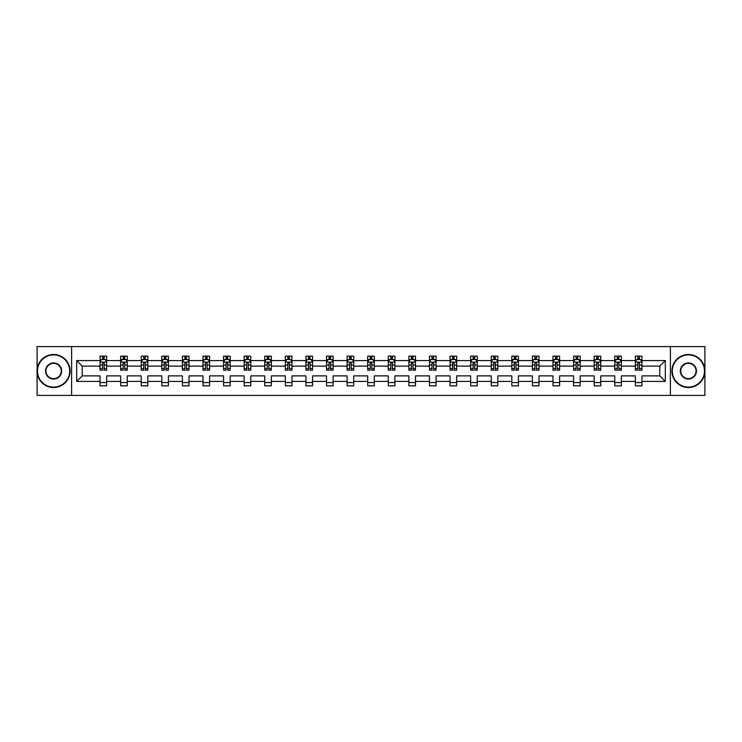 <?xml version="1.0" encoding="UTF-8"?>
<svg xmlns="http://www.w3.org/2000/svg" width="742" height="742" viewBox="0 0 742 742"><rect width="100%" height="100%" fill="white"/><g stroke="black" fill="none" stroke-linecap="round" stroke-linejoin="round"><path stroke-width="1.11" d="M670.388 346.588L37.1 346.588L37.1 395.412L704.9 395.412L704.9 346.588L670.388 346.588L670.388 395.412M641.951 381.425L641.951 375.879L659.768 375.879L665.305 381.425L641.951 381.425L641.951 385.849L635.347 385.849L635.347 381.425L621.36 381.425L621.36 385.849L614.756 385.849L614.756 381.425L600.77 381.425L600.77 385.849L594.175 385.849L594.175 381.425L580.179 381.425L580.179 385.849L573.585 385.849L573.585 381.425L559.598 381.425L559.598 385.849L552.994 385.849L552.994 381.425L539.007 381.425L539.007 385.849L532.404 385.849L532.404 381.425L518.417 381.425L518.417 385.849L511.822 385.849L511.822 381.425L497.826 381.425L497.826 385.849L491.232 385.849L491.232 381.425L477.245 381.425L477.245 385.849L470.641 385.849L470.641 381.425L456.655 381.425L456.655 385.849L450.051 385.849L450.051 381.425L436.064 381.425L436.064 385.849L429.47 385.849L429.47 381.425L415.474 381.425L415.474 385.849L408.879 385.849L408.879 381.425L394.883 381.425L394.883 385.849L388.289 385.849L388.289 381.425L374.302 381.425L374.302 385.849L367.698 385.849L367.698 381.425L353.711 381.425L353.711 385.849L347.117 385.849L347.117 381.425L333.121 381.425L333.121 385.849L326.526 385.849L326.526 381.425L312.53 381.425L312.53 385.849L305.936 385.849L305.936 381.425L291.949 381.425L291.949 385.849L285.345 385.849L285.345 381.425L271.359 381.425L271.359 385.849L264.755 385.849L264.755 381.425L250.768 381.425L250.768 385.849L244.174 385.849L244.174 381.425L230.178 381.425L230.178 385.849L223.583 385.849L223.583 381.425L209.596 381.425L209.596 385.849L202.993 385.849L202.993 381.425L189.006 381.425L189.006 385.849L182.402 385.849L182.402 381.425L168.415 381.425L168.415 385.849L161.821 385.849L161.821 381.425L147.825 381.425L147.825 385.849L141.23 385.849L141.23 381.425L127.244 381.425L127.244 385.849L120.64 385.849L120.64 381.425L106.653 381.425L106.653 385.849L100.049 385.849L100.049 381.425L76.695 381.425L76.695 360.575L100.049 360.575L100.049 356.151L106.653 356.151L106.653 360.575L120.64 360.575L120.64 356.151L127.244 356.151L127.244 360.575L141.23 360.575L141.23 356.151L147.825 356.151L147.825 360.575L161.821 360.575L161.821 356.151L168.415 356.151L168.415 360.575L182.402 360.575L182.402 356.151L189.006 356.151L189.006 360.575L202.993 360.575L202.993 356.151L209.596 356.151L209.596 360.575L223.583 360.575L223.583 356.151L230.178 356.151L230.178 360.575L244.174 360.575L244.174 356.151L250.768 356.151L250.768 360.575L264.755 360.575L264.755 356.151L271.359 356.151L271.359 360.575L285.345 360.575L285.345 356.151L291.949 356.151L291.949 360.575L305.936 360.575L305.936 356.151L312.53 356.151L312.53 360.575L326.526 360.575L326.526 356.151L333.121 356.151L333.121 360.575L347.117 360.575L347.117 356.151L353.711 356.151L353.711 360.575L367.698 360.575L367.698 356.151L374.302 356.151L374.302 360.575L388.289 360.575L388.289 356.151L394.883 356.151L394.883 360.575L408.879 360.575L408.879 356.151L415.474 356.151L415.474 360.575L429.47 360.575L429.47 356.151L436.064 356.151L436.064 360.575L450.051 360.575L450.051 356.151L456.655 356.151L456.655 360.575L470.641 360.575L470.641 356.151L477.245 356.151L477.245 360.575L491.232 360.575L491.232 356.151L497.826 356.151L497.826 360.575L511.822 360.575L511.822 356.151L518.417 356.151L518.417 360.575L532.404 360.575L532.404 356.151L539.007 356.151L539.007 360.575L552.994 360.575L552.994 356.151L559.598 356.151L559.598 360.575L573.585 360.575L573.585 356.151L580.179 356.151L580.179 360.575L594.175 360.575L594.175 356.151L600.77 356.151L600.77 360.575L614.756 360.575L614.756 356.151L621.36 356.151L621.36 360.575L635.347 360.575L635.347 356.151L641.951 356.151L641.951 360.575L665.305 360.575L665.305 381.425M71.612 395.412L71.612 346.588M635.347 360.575L635.347 366.121L621.36 366.121L621.36 360.575M621.36 381.425L621.36 375.879L635.347 375.879L635.347 381.425M614.756 360.575L614.756 366.121L600.77 366.121L600.77 360.575M600.77 381.425L600.77 375.879L614.756 375.879L614.756 381.425M594.175 360.575L594.175 366.121L580.179 366.121L580.179 360.575M580.179 381.425L580.179 375.879L594.175 375.879L594.175 381.425M573.585 360.575L573.585 366.121L559.598 366.121L559.598 360.575M559.598 381.425L559.598 375.879L573.585 375.879L573.585 381.425M552.994 360.575L552.994 366.121L539.007 366.121L539.007 360.575M539.007 381.425L539.007 375.879L552.994 375.879L552.994 381.425M532.404 360.575L532.404 366.121L518.417 366.121L518.417 360.575M518.417 381.425L518.417 375.879L532.404 375.879L532.404 381.425M511.822 360.575L511.822 366.121L497.826 366.121L497.826 360.575M497.826 381.425L497.826 375.879L511.822 375.879L511.822 381.425M491.232 360.575L491.232 366.121L477.245 366.121L477.245 360.575M477.245 381.425L477.245 375.879L491.232 375.879L491.232 381.425M470.641 360.575L470.641 366.121L456.655 366.121L456.655 360.575M456.655 381.425L456.655 375.879L470.641 375.879L470.641 381.425M450.051 360.575L450.051 366.121L436.064 366.121L436.064 360.575M436.064 381.425L436.064 375.879L450.051 375.879L450.051 381.425M429.47 360.575L429.47 366.121L415.474 366.121L415.474 360.575M415.474 381.425L415.474 375.879L429.47 375.879L429.47 381.425M408.879 360.575L408.879 366.121L394.883 366.121L394.883 360.575M394.883 381.425L394.883 375.879L408.879 375.879L408.879 381.425M388.289 360.575L388.289 366.121L374.302 366.121L374.302 360.575M374.302 381.425L374.302 375.879L388.289 375.879L388.289 381.425M367.698 360.575L367.698 366.121L353.711 366.121L353.711 360.575M353.711 381.425L353.711 375.879L367.698 375.879L367.698 381.425M347.117 360.575L347.117 366.121L333.121 366.121L333.121 360.575M333.121 381.425L333.121 375.879L347.117 375.879L347.117 381.425M326.526 360.575L326.526 366.121L312.53 366.121L312.53 360.575M312.53 381.425L312.53 375.879L326.526 375.879L326.526 381.425M305.936 360.575L305.936 366.121L291.949 366.121L291.949 360.575M291.949 381.425L291.949 375.879L305.936 375.879L305.936 381.425M285.345 360.575L285.345 366.121L271.359 366.121L271.359 360.575M271.359 381.425L271.359 375.879L285.345 375.879L285.345 381.425M264.755 360.575L264.755 366.121L250.768 366.121L250.768 360.575M250.768 381.425L250.768 375.879L264.755 375.879L264.755 381.425M244.174 360.575L244.174 366.121L230.178 366.121L230.178 360.575M230.178 381.425L230.178 375.879L244.174 375.879L244.174 381.425M223.583 360.575L223.583 366.121L209.596 366.121L209.596 360.575M209.596 381.425L209.596 375.879L223.583 375.879L223.583 381.425M202.993 360.575L202.993 366.121L189.006 366.121L189.006 360.575M189.006 381.425L189.006 375.879L202.993 375.879L202.993 381.425M182.402 360.575L182.402 366.121L168.415 366.121L168.415 360.575M168.415 381.425L168.415 375.879L182.402 375.879L182.402 381.425M161.821 360.575L161.821 366.121L147.825 366.121L147.825 360.575M147.825 381.425L147.825 375.879L161.821 375.879L161.821 381.425M141.23 360.575L141.23 366.121L127.244 366.121L127.244 360.575M127.244 381.425L127.244 375.879L141.23 375.879L141.23 381.425M120.64 360.575L120.64 366.121L106.653 366.121L106.653 360.575M106.653 381.425L106.653 375.879L120.64 375.879L120.64 381.425M100.049 360.575L100.049 366.121L82.232 366.121L82.232 375.879L100.049 375.879L100.049 381.425M76.695 360.575L82.232 366.121M659.768 375.879L659.768 366.121L641.951 366.121L641.951 360.575M637.86 359.453L639.437 359.453M617.27 359.453L618.856 359.453M596.679 359.453L598.265 359.453M576.089 359.453L577.675 359.453M555.498 359.453L557.084 359.453M534.917 359.453L536.494 359.453M514.327 359.453L515.913 359.453M493.736 359.453L495.322 359.453M473.146 359.453L474.732 359.453M452.564 359.453L454.141 359.453M431.974 359.453L433.56 359.453M411.383 359.453L412.969 359.453M390.793 359.453L392.379 359.453M370.212 359.453L371.788 359.453M349.621 359.453L351.207 359.453M329.031 359.453L330.617 359.453M308.44 359.453L310.026 359.453M287.859 359.453L289.436 359.453M267.268 359.453L268.854 359.453M246.678 359.453L248.264 359.453M226.087 359.453L227.673 359.453M205.506 359.453L207.083 359.453M184.916 359.453L186.502 359.453M164.325 359.453L165.911 359.453M143.735 359.453L145.321 359.453M123.144 359.453L124.73 359.453M102.563 359.453L104.14 359.453M100.049 382.547L106.653 382.547M120.64 382.547L127.244 382.547M141.23 382.547L147.825 382.547M161.821 382.547L168.415 382.547M182.402 382.547L189.006 382.547M202.993 382.547L209.596 382.547M223.583 382.547L230.178 382.547M244.174 382.547L250.768 382.547M264.755 382.547L271.359 382.547M285.345 382.547L291.949 382.547M305.936 382.547L312.53 382.547M326.526 382.547L333.121 382.547M347.117 382.547L353.711 382.547M367.698 382.547L374.302 382.547M388.289 382.547L394.883 382.547M408.879 382.547L415.474 382.547M429.47 382.547L436.064 382.547M450.051 382.547L456.655 382.547M470.641 382.547L477.245 382.547M491.232 382.547L497.826 382.547M511.822 382.547L518.417 382.547M532.404 382.547L539.007 382.547M552.994 382.547L559.598 382.547M573.585 382.547L580.179 382.547M594.175 382.547L600.77 382.547M614.756 382.547L621.36 382.547M635.347 382.547L641.951 382.547M82.232 375.879L76.695 381.425M665.305 360.575L659.768 366.121M104.14 357.867L102.563 357.867M101.292 359.675L100.049 359.675L100.049 356.151L102.563 356.151L102.563 359.518M100.049 368.551L100.049 370.212L102.563 370.212L102.563 368.551L100.049 368.551L100.049 366.121M106.653 366.121L106.653 370.212L104.14 370.212L104.14 363.144L102.563 363.144L102.563 368.551M105.41 359.675L106.653 359.675L106.653 356.151L104.14 356.151L104.14 359.518M106.653 362.161L105.336 359.518L101.376 359.518L100.049 362.161M53.6 354.899A16.101 16.101 0 0 0 37.499 371A16.101 16.101 0 0 0 53.6 387.101A16.101 16.101 0 0 0 69.702 371A16.101 16.101 0 0 0 53.6 354.899M53.6 387.5A16.5 16.5 0 0 1 37.1 371A16.5 16.5 0 0 1 53.6 354.5A16.5 16.5 0 0 1 70.091 371A16.5 16.5 0 0 1 53.6 387.5M53.6 362.949A8.051 8.051 0 0 1 61.651 371A8.051 8.051 0 0 1 53.6 379.051A8.051 8.051 0 0 1 45.55 371A8.051 8.051 0 0 1 53.6 362.949M53.6 378.652A7.652 7.652 0 0 0 61.252 371A7.652 7.652 0 0 0 53.6 363.348A7.652 7.652 0 0 0 45.939 371A7.652 7.652 0 0 0 53.6 378.652M688.4 354.899A16.101 16.101 0 0 0 672.298 371A16.101 16.101 0 0 0 688.4 387.101A16.101 16.101 0 0 0 704.501 371A16.101 16.101 0 0 0 688.4 354.899M688.4 387.5A16.5 16.5 0 0 1 671.909 371A16.5 16.5 0 0 1 688.4 354.5A16.5 16.5 0 0 1 704.9 371A16.5 16.5 0 0 1 688.4 387.5M688.4 362.949A8.051 8.051 0 0 1 696.45 371A8.051 8.051 0 0 1 688.4 379.051A8.051 8.051 0 0 1 680.349 371A8.051 8.051 0 0 1 688.4 362.949M688.4 378.652A7.652 7.652 0 0 0 696.061 371A7.652 7.652 0 0 0 688.4 363.348A7.652 7.652 0 0 0 680.748 371A7.652 7.652 0 0 0 688.4 378.652M124.73 357.867L123.144 357.867M121.883 359.675L120.64 359.675L120.64 356.151L123.144 356.151L123.144 359.518M120.64 368.551L120.64 370.212L123.144 370.212L123.144 368.551L120.64 368.551L120.64 366.121M127.244 366.121L127.244 370.212L124.73 370.212L124.73 363.144L123.144 363.144L123.144 368.551M126.001 359.675L127.244 359.675L127.244 356.151L124.73 356.151L124.73 359.518M127.244 362.161L125.917 359.518L121.957 359.518L120.64 362.161M145.321 357.867L143.735 357.867M142.473 359.675L141.23 359.675L141.23 356.151L143.735 356.151L143.735 359.518M141.23 368.551L141.23 370.212L143.735 370.212L143.735 368.551L141.23 368.551L141.23 366.121M147.825 366.121L147.825 370.212L145.321 370.212L145.321 363.144L143.735 363.144L143.735 368.551M146.591 359.675L147.825 359.675L147.825 356.151L145.321 356.151L145.321 359.518M147.825 362.161L146.508 359.518L142.547 359.518L141.23 362.161M165.911 357.867L164.325 357.867M163.055 359.675L161.821 359.675L161.821 356.151L164.325 356.151L164.325 359.518M161.821 368.551L161.821 370.212L164.325 370.212L164.325 368.551L161.821 368.551L161.821 366.121M168.415 366.121L168.415 370.212L165.911 370.212L165.911 363.144L164.325 363.144L164.325 368.551M167.173 359.675L168.415 359.675L168.415 356.151L165.911 356.151L165.911 359.518M168.415 362.161L167.098 359.518L163.138 359.518L161.821 362.161M186.502 357.867L184.916 357.867M183.645 359.675L182.402 359.675L182.402 356.151L184.916 356.151L184.916 359.518M182.402 368.551L182.402 370.212L184.916 370.212L184.916 368.551L182.402 368.551L182.402 366.121M189.006 366.121L189.006 370.212L186.502 370.212L186.502 363.144L184.916 363.144L184.916 368.551M187.763 359.675L189.006 359.675L189.006 356.151L186.502 356.151L186.502 359.518M189.006 362.161L187.689 359.518L183.728 359.518L182.402 362.161M207.083 357.867L205.506 357.867M204.235 359.675L202.993 359.675L202.993 356.151L205.506 356.151L205.506 359.518M202.993 368.551L202.993 370.212L205.506 370.212L205.506 368.551L202.993 368.551L202.993 366.121M209.596 366.121L209.596 370.212L207.083 370.212L207.083 363.144L205.506 363.144L205.506 368.551M208.354 359.675L209.596 359.675L209.596 356.151L207.083 356.151L207.083 359.518M209.596 362.161L208.27 359.518L204.31 359.518L202.993 362.161M227.673 357.867L226.087 357.867M224.826 359.675L223.583 359.675L223.583 356.151L226.087 356.151L226.087 359.518M223.583 368.551L223.583 370.212L226.087 370.212L226.087 368.551L223.583 368.551L223.583 366.121M230.178 366.121L230.178 370.212L227.673 370.212L227.673 363.144L226.087 363.144L226.087 368.551M228.944 359.675L230.178 359.675L230.178 356.151L227.673 356.151L227.673 359.518M230.178 362.161L228.861 359.518L224.9 359.518L223.583 362.161M248.264 357.867L246.678 357.867M245.407 359.675L244.174 359.675L244.174 356.151L246.678 356.151L246.678 359.518M244.174 368.551L244.174 370.212L246.678 370.212L246.678 368.551L244.174 368.551L244.174 366.121M250.768 366.121L250.768 370.212L248.264 370.212L248.264 363.144L246.678 363.144L246.678 368.551M249.525 359.675L250.768 359.675L250.768 356.151L248.264 356.151L248.264 359.518M250.768 362.161L249.451 359.518L245.491 359.518L244.174 362.161M268.854 357.867L267.268 357.867M265.998 359.675L264.755 359.675L264.755 356.151L267.268 356.151L267.268 359.518M264.755 368.551L264.755 370.212L267.268 370.212L267.268 368.551L264.755 368.551L264.755 366.121M271.359 366.121L271.359 370.212L268.854 370.212L268.854 363.144L267.268 363.144L267.268 368.551M270.116 359.675L271.359 359.675L271.359 356.151L268.854 356.151L268.854 359.518M271.359 362.161L270.042 359.518L266.081 359.518L264.755 362.161M289.436 357.867L287.859 357.867M286.588 359.675L285.345 359.675L285.345 356.151L287.859 356.151L287.859 359.518M285.345 368.551L285.345 370.212L287.859 370.212L287.859 368.551L285.345 368.551L285.345 366.121M291.949 366.121L291.949 370.212L289.436 370.212L289.436 363.144L287.859 363.144L287.859 368.551M290.706 359.675L291.949 359.675L291.949 356.151L289.436 356.151L289.436 359.518M291.949 362.161L290.623 359.518L286.672 359.518L285.345 362.161M310.026 357.867L308.44 357.867M307.179 359.675L305.936 359.675L305.936 356.151L308.44 356.151L308.44 359.518M305.936 368.551L305.936 370.212L308.44 370.212L308.44 368.551L305.936 368.551L305.936 366.121M312.53 366.121L312.53 370.212L310.026 370.212L310.026 363.144L308.44 363.144L308.44 368.551M311.297 359.675L312.53 359.675L312.53 356.151L310.026 356.151L310.026 359.518M312.53 362.161L311.213 359.518L307.253 359.518L305.936 362.161M330.617 357.867L329.031 357.867M327.76 359.675L326.526 359.675L326.526 356.151L329.031 356.151L329.031 359.518M326.526 368.551L326.526 370.212L329.031 370.212L329.031 368.551L326.526 368.551L326.526 366.121M333.121 366.121L333.121 370.212L330.617 370.212L330.617 363.144L329.031 363.144L329.031 368.551M331.878 359.675L333.121 359.675L333.121 356.151L330.617 356.151L330.617 359.518M333.121 362.161L331.804 359.518L327.843 359.518L326.526 362.161M351.207 357.867L349.621 357.867M348.35 359.675L347.117 359.675L347.117 356.151L349.621 356.151L349.621 359.518M347.117 368.551L347.117 370.212L349.621 370.212L349.621 368.551L347.117 368.551L347.117 366.121M353.711 366.121L353.711 370.212L351.207 370.212L351.207 363.144L349.621 363.144L349.621 368.551M352.469 359.675L353.711 359.675L353.711 356.151L351.207 356.151L351.207 359.518M353.711 362.161L352.394 359.518L348.434 359.518L347.117 362.161M371.788 357.867L370.212 357.867M368.941 359.675L367.698 359.675L367.698 356.151L370.212 356.151L370.212 359.518M367.698 368.551L367.698 370.212L370.212 370.212L370.212 368.551L367.698 368.551L367.698 366.121M374.302 366.121L374.302 370.212L371.788 370.212L371.788 363.144L370.212 363.144L370.212 368.551M373.059 359.675L374.302 359.675L374.302 356.151L371.788 356.151L371.788 359.518M374.302 362.161L372.976 359.518L369.024 359.518L367.698 362.161M392.379 357.867L390.793 357.867M389.531 359.675L388.289 359.675L388.289 356.151L390.793 356.151L390.793 359.518M388.289 368.551L388.289 370.212L390.793 370.212L390.793 368.551L388.289 368.551L388.289 366.121M394.883 366.121L394.883 370.212L392.379 370.212L392.379 363.144L390.793 363.144L390.793 368.551M393.65 359.675L394.883 359.675L394.883 356.151L392.379 356.151L392.379 359.518M394.883 362.161L393.566 359.518L389.606 359.518L388.289 362.161M412.969 357.867L411.383 357.867M410.122 359.675L408.879 359.675L408.879 356.151L411.383 356.151L411.383 359.518M408.879 368.551L408.879 370.212L411.383 370.212L411.383 368.551L408.879 368.551L408.879 366.121M415.474 366.121L415.474 370.212L412.969 370.212L412.969 363.144L411.383 363.144L411.383 368.551M414.24 359.675L415.474 359.675L415.474 356.151L412.969 356.151L412.969 359.518M415.474 362.161L414.157 359.518L410.196 359.518L408.879 362.161M433.56 357.867L431.974 357.867M430.703 359.675L429.47 359.675L429.47 356.151L431.974 356.151L431.974 359.518M429.47 368.551L429.47 370.212L431.974 370.212L431.974 368.551L429.47 368.551L429.47 366.121M436.064 366.121L436.064 370.212L433.56 370.212L433.56 363.144L431.974 363.144L431.974 368.551M434.821 359.675L436.064 359.675L436.064 356.151L433.56 356.151L433.56 359.518M436.064 362.161L434.747 359.518L430.787 359.518L429.47 362.161M454.141 357.867L452.564 357.867M451.294 359.675L450.051 359.675L450.051 356.151L452.564 356.151L452.564 359.518M450.051 368.551L450.051 370.212L452.564 370.212L452.564 368.551L450.051 368.551L450.051 366.121M456.655 366.121L456.655 370.212L454.141 370.212L454.141 363.144L452.564 363.144L452.564 368.551M455.412 359.675L456.655 359.675L456.655 356.151L454.141 356.151L454.141 359.518M456.655 362.161L455.328 359.518L451.377 359.518L450.051 362.161M474.732 357.867L473.146 357.867M471.884 359.675L470.641 359.675L470.641 356.151L473.146 356.151L473.146 359.518M470.641 368.551L470.641 370.212L473.146 370.212L473.146 368.551L470.641 368.551L470.641 366.121M477.245 366.121L477.245 370.212L474.732 370.212L474.732 363.144L473.146 363.144L473.146 368.551M476.002 359.675L477.245 359.675L477.245 356.151L474.732 356.151L474.732 359.518M477.245 362.161L475.919 359.518L471.958 359.518L470.641 362.161M495.322 357.867L493.736 357.867M492.475 359.675L491.232 359.675L491.232 356.151L493.736 356.151L493.736 359.518M491.232 368.551L491.232 370.212L493.736 370.212L493.736 368.551L491.232 368.551L491.232 366.121M497.826 366.121L497.826 370.212L495.322 370.212L495.322 363.144L493.736 363.144L493.736 368.551M496.593 359.675L497.826 359.675L497.826 356.151L495.322 356.151L495.322 359.518M497.826 362.161L496.509 359.518L492.549 359.518L491.232 362.161M515.913 357.867L514.327 357.867M513.056 359.675L511.822 359.675L511.822 356.151L514.327 356.151L514.327 359.518M511.822 368.551L511.822 370.212L514.327 370.212L514.327 368.551L511.822 368.551L511.822 366.121M518.417 366.121L518.417 370.212L515.913 370.212L515.913 363.144L514.327 363.144L514.327 368.551M517.174 359.675L518.417 359.675L518.417 356.151L515.913 356.151L515.913 359.518M518.417 362.161L517.1 359.518L513.139 359.518L511.822 362.161M536.494 357.867L534.917 357.867M533.646 359.675L532.404 359.675L532.404 356.151L534.917 356.151L534.917 359.518M532.404 368.551L532.404 370.212L534.917 370.212L534.917 368.551L532.404 368.551L532.404 366.121M539.007 366.121L539.007 370.212L536.494 370.212L536.494 363.144L534.917 363.144L534.917 368.551M537.764 359.675L539.007 359.675L539.007 356.151L536.494 356.151L536.494 359.518M539.007 362.161L537.69 359.518L533.73 359.518L532.404 362.161M557.084 357.867L555.498 357.867M554.237 359.675L552.994 359.675L552.994 356.151L555.498 356.151L555.498 359.518M552.994 368.551L552.994 370.212L555.498 370.212L555.498 368.551L552.994 368.551L552.994 366.121M559.598 366.121L559.598 370.212L557.084 370.212L557.084 363.144L555.498 363.144L555.498 368.551M558.355 359.675L559.598 359.675L559.598 356.151L557.084 356.151L557.084 359.518M559.598 362.161L558.272 359.518L554.311 359.518L552.994 362.161M577.675 357.867L576.089 357.867M574.827 359.675L573.585 359.675L573.585 356.151L576.089 356.151L576.089 359.518M573.585 368.551L573.585 370.212L576.089 370.212L576.089 368.551L573.585 368.551L573.585 366.121M580.179 366.121L580.179 370.212L577.675 370.212L577.675 363.144L576.089 363.144L576.089 368.551M578.946 359.675L580.179 359.675L580.179 356.151L577.675 356.151L577.675 359.518M580.179 362.161L578.862 359.518L574.902 359.518L573.585 362.161M598.265 357.867L596.679 357.867M595.409 359.675L594.175 359.675L594.175 356.151L596.679 356.151L596.679 359.518M594.175 368.551L594.175 370.212L596.679 370.212L596.679 368.551L594.175 368.551L594.175 366.121M600.77 366.121L600.77 370.212L598.265 370.212L598.265 363.144L596.679 363.144L596.679 368.551M599.527 359.675L600.77 359.675L600.77 356.151L598.265 356.151L598.265 359.518M600.77 362.161L599.453 359.518L595.492 359.518L594.175 362.161M618.856 357.867L617.27 357.867M615.999 359.675L614.756 359.675L614.756 356.151L617.27 356.151L617.27 359.518M614.756 368.551L614.756 370.212L617.27 370.212L617.27 368.551L614.756 368.551L614.756 366.121M621.36 366.121L621.36 370.212L618.856 370.212L618.856 363.144L617.27 363.144L617.27 368.551M620.117 359.675L621.36 359.675L621.36 356.151L618.856 356.151L618.856 359.518M621.36 362.161L620.043 359.518L616.083 359.518L614.756 362.161M639.437 357.867L637.86 357.867M636.59 359.675L635.347 359.675L635.347 356.151L637.86 356.151L637.86 359.518M635.347 368.551L635.347 370.212L637.86 370.212L637.86 368.551L635.347 368.551L635.347 366.121M641.951 366.121L641.951 370.212L639.437 370.212L639.437 363.144L637.86 363.144L637.86 368.551M640.708 359.675L641.951 359.675L641.951 356.151L639.437 356.151L639.437 359.518M641.951 362.161L640.624 359.518L636.664 359.518L635.347 362.161M106.616 362.096L100.087 362.096M106.653 368.551L104.14 368.551M102.563 365.018L100.049 365.018M106.653 365.018L104.14 365.018M104.14 358.711L102.563 358.711M127.207 362.096L120.677 362.096M127.244 368.551L124.73 368.551M123.144 365.018L120.64 365.018M127.244 365.018L124.73 365.018M124.73 358.711L123.144 358.711M147.797 362.096L141.258 362.096M147.825 368.551L145.321 368.551M143.735 365.018L141.23 365.018M147.825 365.018L145.321 365.018M145.321 358.711L143.735 358.711M168.388 362.096L161.849 362.096M168.415 368.551L165.911 368.551M164.325 365.018L161.821 365.018M168.415 365.018L165.911 365.018M165.911 358.711L164.325 358.711M188.969 362.096L182.439 362.096M189.006 368.551L186.502 368.551M184.916 365.018L182.402 365.018M189.006 365.018L186.502 365.018M186.502 358.711L184.916 358.711M209.559 362.096L203.03 362.096M209.596 368.551L207.083 368.551M205.506 365.018L202.993 365.018M209.596 365.018L207.083 365.018M207.083 358.711L205.506 358.711M230.15 362.096L223.611 362.096M230.178 368.551L227.673 368.551M226.087 365.018L223.583 365.018M230.178 365.018L227.673 365.018M227.673 358.711L226.087 358.711M250.74 362.096L244.201 362.096M250.768 368.551L248.264 368.551M246.678 365.018L244.174 365.018M250.768 365.018L248.264 365.018M248.264 358.711L246.678 358.711M271.322 362.096L264.792 362.096M271.359 368.551L268.854 368.551M267.268 365.018L264.755 365.018M271.359 365.018L268.854 365.018M268.854 358.711L267.268 358.711M291.912 362.096L285.382 362.096M291.949 368.551L289.436 368.551M287.859 365.018L285.345 365.018M291.949 365.018L289.436 365.018M289.436 358.711L287.859 358.711M312.503 362.096L305.973 362.096M312.53 368.551L310.026 368.551M308.44 365.018L305.936 365.018M312.53 365.018L310.026 365.018M310.026 358.711L308.44 358.711M333.093 362.096L326.554 362.096M333.121 368.551L330.617 368.551M329.031 365.018L326.526 365.018M333.121 365.018L330.617 365.018M330.617 358.711L329.031 358.711M353.674 362.096L347.145 362.096M353.711 368.551L351.207 368.551M349.621 365.018L347.117 365.018M353.711 365.018L351.207 365.018M351.207 358.711L349.621 358.711M374.265 362.096L367.735 362.096M374.302 368.551L371.788 368.551M370.212 365.018L367.698 365.018M374.302 365.018L371.788 365.018M371.788 358.711L370.212 358.711M394.855 362.096L388.326 362.096M394.883 368.551L392.379 368.551M390.793 365.018L388.289 365.018M394.883 365.018L392.379 365.018M392.379 358.711L390.793 358.711M415.446 362.096L408.907 362.096M415.474 368.551L412.969 368.551M411.383 365.018L408.879 365.018M415.474 365.018L412.969 365.018M412.969 358.711L411.383 358.711M436.027 362.096L429.497 362.096M436.064 368.551L433.56 368.551M431.974 365.018L429.47 365.018M436.064 365.018L433.56 365.018M433.56 358.711L431.974 358.711M456.618 362.096L450.088 362.096M456.655 368.551L454.141 368.551M452.564 365.018L450.051 365.018M456.655 365.018L454.141 365.018M454.141 358.711L452.564 358.711M477.208 362.096L470.678 362.096M477.245 368.551L474.732 368.551M473.146 365.018L470.641 365.018M477.245 365.018L474.732 365.018M474.732 358.711L473.146 358.711M497.799 362.096L491.26 362.096M497.826 368.551L495.322 368.551M493.736 365.018L491.232 365.018M497.826 365.018L495.322 365.018M495.322 358.711L493.736 358.711M518.389 362.096L511.85 362.096M518.417 368.551L515.913 368.551M514.327 365.018L511.822 365.018M518.417 365.018L515.913 365.018M515.913 358.711L514.327 358.711M538.97 362.096L532.441 362.096M539.007 368.551L536.494 368.551M534.917 365.018L532.404 365.018M539.007 365.018L536.494 365.018M536.494 358.711L534.917 358.711M559.561 362.096L553.031 362.096M559.598 368.551L557.084 368.551M555.498 365.018L552.994 365.018M559.598 365.018L557.084 365.018M557.084 358.711L555.498 358.711M580.151 362.096L573.612 362.096M580.179 368.551L577.675 368.551M576.089 365.018L573.585 365.018M580.179 365.018L577.675 365.018M577.675 358.711L576.089 358.711M600.742 362.096L594.203 362.096M600.77 368.551L598.265 368.551M596.679 365.018L594.175 365.018M600.77 365.018L598.265 365.018M598.265 358.711L596.679 358.711M621.323 362.096L614.793 362.096M621.36 368.551L618.856 368.551M617.27 365.018L614.756 365.018M621.36 365.018L618.856 365.018M618.856 358.711L617.27 358.711M641.913 362.096L635.384 362.096M641.951 368.551L639.437 368.551M637.86 365.018L635.347 365.018M641.951 365.018L639.437 365.018M639.437 358.711L637.86 358.711"/></g></svg>
